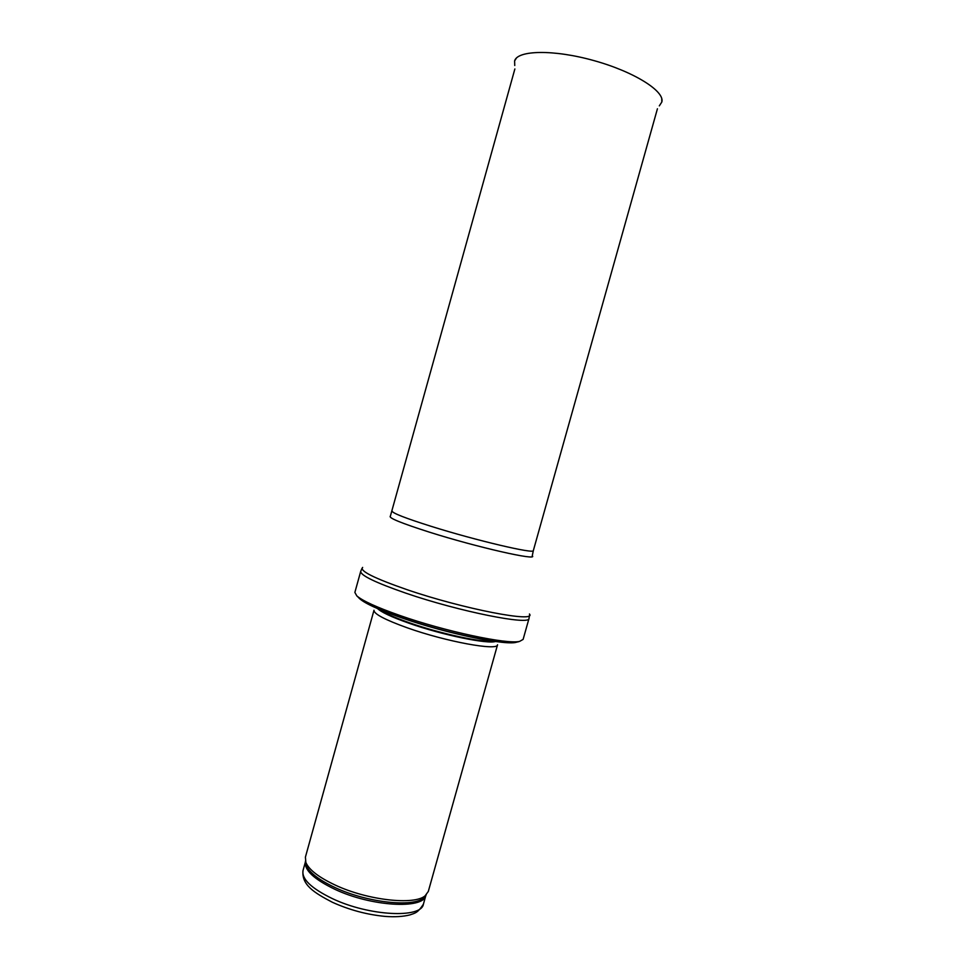 <?xml version="1.0" encoding="UTF-8"?>
<svg xmlns="http://www.w3.org/2000/svg" width="965" height="965" viewBox="0 0 965 965"><rect width="100%" height="100%" fill="white"/><g stroke="black" fill="none" stroke-linecap="round" stroke-linejoin="round"><path stroke-width="1.45" d="M335.506 885.207C318.92 877.438 309.041 869.851 305.857 862.457L305.41 857.113L373.986 610.254C373.853 613.909 384.926 619.759 407.218 627.793C445.963 641.653 498.085 651.134 497.542 644.753L428.315 891.419L425.167 895.761C414.468 905.447 367.713 900.309 335.506 885.207M399.763 615.441C376.965 607.419 362.659 600.906 356.833 595.912L354.867 592.438L360.693 571.413C360.62 575.454 375.711 582.715 405.951 593.198C459.316 611.557 530.497 625.682 529.025 618.42L523.114 639.409L519.64 641.375C507.433 644.632 445.01 631.4 399.763 615.441M332.37 898.608C311.309 888.367 301.526 879.006 303.022 870.526C301.43 884.953 314.313 892.806 332.286 902.227C349.318 909.935 366.941 914.663 385.131 916.4C394.902 917.136 403.189 916.629 410.004 914.88C415.034 913.059 417.616 913.179 423.418 904.133C421.608 918.632 368.968 916.111 332.37 898.608M423.418 904.133L425.818 895.568C423.321 909.464 371.199 906.509 334.952 889.344C313.866 879.187 304.047 869.948 305.483 861.624L305.531 861.48M425.951 895.11L423.551 897.993C412.972 907.582 366.965 902.552 335.265 887.667C318.945 880.008 309.222 872.517 306.086 865.195L305.423 861.106M426.228 894.832L423.551 897.993L425.167 895.761M495.962 641.327C488.772 644.584 442.67 635.163 409.051 623.245C391.308 616.961 380.656 611.919 377.11 608.143M494.502 641.134C484.43 643.197 440.896 633.921 409.232 622.715C393.37 617.118 383.117 612.461 378.461 608.734M517.18 641.954C508.555 646.381 446.252 633.631 400.885 617.588C377.074 609.156 362.985 602.522 358.63 597.685M529.435 613.981C537.216 623.113 463.55 609.036 407.109 589.699C374.106 578.24 359.282 570.81 362.647 567.42M392.14 511.161C392.538 513.175 405.577 518.253 431.271 526.371C476.167 540.496 535.08 554.296 533.343 550.581L532.258 555.804C538.76 561.22 477.12 547.288 429.353 532.137C401.247 523.151 388.244 517.831 390.367 516.191L514.876 68.961M659.312 105.873L661.821 102.037C665.042 91.313 634.246 71.784 594.03 60.626C553.862 49.336 517.409 50.096 514.61 60.928L514.755 65.511M303.022 870.526L305.398 861.95M305.857 862.457L306.086 865.195L305.483 861.624M356.833 595.912C363.093 602.22 377.52 609.289 400.101 617.118C445.348 633.04 507.047 646.514 519.64 641.375M361.959 568.457L360.693 571.413M529.471 615.236L529.025 618.42M533.343 550.581L657.43 108.768M661.821 102.037L661.761 98.659M514.61 60.928L516.408 58.069"/></g></svg>
